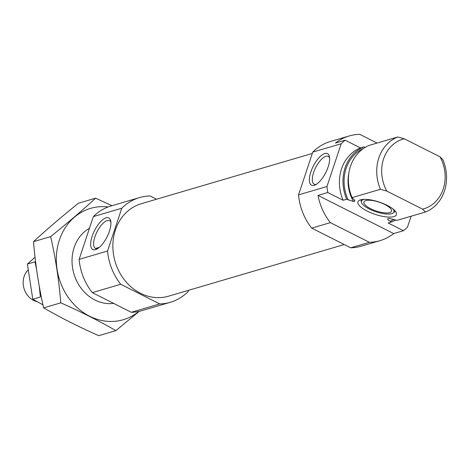 <?xml version="1.0" encoding="UTF-8"?>
<svg xmlns="http://www.w3.org/2000/svg" width="470" height="470" viewBox="0 0 470 470"><rect width="100%" height="100%" fill="white"/><g stroke="black" fill="none" stroke-linecap="round" stroke-linejoin="round"><path stroke-width="0.7" d="M110.891 222.175A15.581 6.175 -63.2 0 0 109.551 220.677A15.581 6.175 -63.2 0 0 97.02 231.804A15.581 6.175 -63.2 0 0 95.516 248.495A15.581 6.175 -63.2 0 0 97.519 248.683M395.752 219.96A40.015 34.445 73.6 0 1 391.692 221.928L388.138 222.974L403.466 230.705A54.567 46.971 73.6 0 0 407.472 227.145L411.109 216.224M377.058 143.062L359.75 134.332A54.567 46.971 73.6 0 0 349.169 135.971A54.567 46.971 73.6 0 0 335.421 143.068L345.191 140.195L360.519 147.927A40.015 34.445 73.6 0 0 343.112 200.255L346.666 199.215A40.015 34.445 73.6 0 1 364.074 146.881L365.149 147.421M345.191 140.195A54.567 46.971 73.6 0 0 341.185 143.755L326.956 186.525A54.567 46.971 73.6 0 0 327.784 192.524L343.112 200.255M349.169 135.971L330.516 141.452A54.567 46.971 73.6 0 0 312.756 152.11L298.532 194.88A54.567 46.971 73.6 0 0 311.716 228.126L330.369 222.639L369.367 242.314A54.567 46.971 73.6 0 0 379.948 240.675A54.567 46.971 73.6 0 0 393.696 233.578L403.466 230.705M311.716 228.126L350.714 247.796L369.367 242.314M312.756 152.11L341.185 143.755M330.369 222.639A54.567 46.971 73.6 0 1 318.014 195.397L327.784 192.524M298.532 194.88L326.956 186.525M350.714 247.796A54.567 46.971 73.6 0 0 361.295 246.157L379.948 240.675M360.519 147.927L364.074 146.881M391.692 221.928L390.141 221.147C388.179 220.195 387.38 219.408 387.738 218.797L389.154 218.386M348.869 173.089A35.832 30.844 73.6 0 0 353.464 201.507L346.666 199.215M353.464 201.507L354.827 201.107L354.662 200.22L354.827 201.107A35.832 30.844 73.6 0 1 353.998 199.574M389.201 218.374A35.832 30.844 73.6 0 1 389.101 218.397L397.115 220.336L425.45 212.005A40.015 34.445 73.6 0 0 442.858 159.677L440.014 156.821A36.378 31.314 73.6 0 1 422.606 209.15L386.816 191.102L380.418 189.292L352.083 197.617L354.662 200.22M380.418 189.292A40.015 34.445 73.6 0 1 397.826 136.958L369.49 145.289A40.015 34.445 73.6 0 0 352.083 197.617M425.45 212.005L422.606 209.15M397.826 136.958L404.224 138.768A36.378 31.314 73.6 0 0 386.816 191.102M404.224 138.768L440.014 156.821M156.575 199.221L150.106 195.955A54.567 46.971 73.6 0 0 139.525 197.594A54.567 46.971 73.6 0 0 121.771 208.251L107.542 251.021A54.567 46.971 73.6 0 0 120.731 284.268L92.302 292.622L131.3 312.297A54.567 46.971 73.6 0 0 141.881 310.658L170.304 302.298A54.567 46.971 73.6 0 0 188.065 291.641L188.505 290.313M120.731 284.268L159.73 303.937L131.3 312.297M159.73 303.937A54.567 46.971 73.6 0 0 170.304 302.298M139.525 197.594L111.102 205.954A54.567 46.971 73.6 0 0 93.348 216.611L79.119 259.381A54.567 46.971 73.6 0 0 92.302 292.622M121.771 208.251L93.348 216.611M95.51 249.623A17.696 7.009 -63.2 0 0 96.309 249.323A17.696 7.009 -63.2 0 0 107.06 236.868A17.696 7.009 -63.2 0 0 110.691 220.824A17.696 7.009 -63.2 0 0 94.911 229.842A17.696 7.009 -63.2 0 0 95.51 249.623M107.542 251.021L79.119 259.381M312.315 153.437L141.323 203.704A48.199 41.489 73.6 0 0 115.115 261.649A48.199 41.489 73.6 0 0 168.513 296.194L344.246 244.535M314.207 185.333A17.696 7.009 -63.2 0 0 315.012 185.039A17.696 7.009 -63.2 0 0 325.763 172.578A17.696 7.009 -63.2 0 0 329.394 156.534A17.696 7.009 -63.2 0 0 313.607 165.552A17.696 7.009 -63.2 0 0 314.207 185.333M387.08 205.308A20.286 6.486 -161.6 0 0 358.686 200.743A20.286 6.486 -161.6 0 0 375.125 214.373A20.286 6.486 -161.6 0 0 396.457 213.304A20.286 6.486 -161.6 0 0 387.08 205.308M318.014 195.397L393.696 233.578M395.282 211.165A18.189 5.816 18.4 0 1 394.829 211.659L393.331 212.904A17.137 5.481 18.4 0 1 369.349 209.044A17.137 5.481 18.4 0 1 361.43 202.294A17.137 5.481 18.4 0 1 364.291 199.345M361.43 202.294L360.978 200.39A18.189 5.816 18.4 0 1 360.907 199.732M392.808 208.833A17.137 5.481 18.4 0 1 393.331 212.904M370.613 208.674A14.552 4.653 18.4 0 1 363.909 201.994A14.552 4.653 18.4 0 1 379.184 202.171A14.552 4.653 18.4 0 1 391.522 211.177A14.552 4.653 18.4 0 1 370.613 208.674M329.593 157.885A15.581 6.175 -63.2 0 0 328.254 156.387A15.581 6.175 -63.2 0 0 315.723 167.514A15.581 6.175 -63.2 0 0 314.219 184.205A15.581 6.175 -63.2 0 0 316.222 184.393M115.884 330.633L98.747 335.668C79.066 326.979 60.7 317.714 43.651 307.873C38.722 286.254 35.338 264.175 33.511 241.645C46.947 229.29 61.928 216.482 78.467 203.21L95.604 198.175C82.174 210.531 67.186 223.338 50.648 236.61C55.583 258.23 58.962 280.302 60.789 302.839C80.47 311.528 98.835 320.793 115.884 330.633L139.226 311.34M43.651 307.873L60.789 302.839M111.983 205.696L95.604 198.175M33.511 241.645L50.648 236.61M89.465 228.273A40.015 34.445 73.6 0 0 74.254 274.909A40.015 34.445 73.6 0 0 113.669 303.403M108.153 206.941A58.022 49.943 73.6 0 0 59.032 278.134A58.022 49.943 73.6 0 0 138.862 311.416M27.971 270.121A18.189 15.657 73.6 0 0 33.581 300.371A18.189 15.657 73.6 0 0 37.001 301.623M39.263 286.259L40.367 297.017L32.782 299.249L27.395 264.064L34.98 261.837L36.56 269.316M42.981 304.854L32.782 299.249M27.395 264.064L35.038 257.213M390.141 221.147A38.74 33.346 73.6 0 0 394.013 219.478M363.428 148.532A38.74 33.346 73.6 0 0 348.211 199.997M387.738 218.797A35.832 30.844 73.6 0 0 389.407 218.368L389.442 218.356M95.457 248.466L99.352 247.326"/></g></svg>

